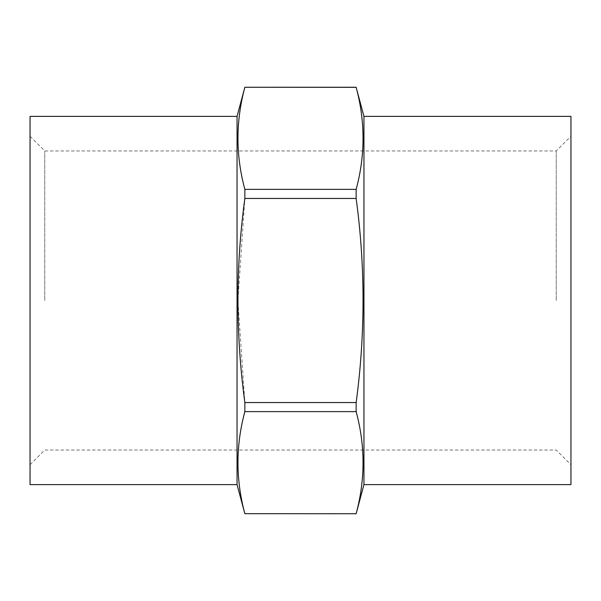 <?xml version="1.0" encoding="UTF-8"?>
<svg xmlns="http://www.w3.org/2000/svg" width="601" height="601" viewBox="0 0 601 601"><rect width="100%" height="100%" fill="white"/><g stroke="black" fill="none" stroke-linecap="round" stroke-linejoin="round"><path stroke-width="0.45" stroke-dasharray="3 2.25" d="M244.855 513.742L244.855 513.675C235.667 479.658 235.667 445.642 244.855 411.625L244.855 402.55L237.883 300.5L244.855 198.45L244.855 189.375C235.667 155.358 235.667 121.342 244.855 87.325L356.145 87.325C365.333 121.342 365.333 155.358 356.145 189.375L356.145 198.45C365.34 266.251 365.34 334.284 356.145 402.55L356.145 411.625C365.333 445.642 365.333 479.658 356.145 513.675L356.145 513.742M363.951 484.616L363.951 116.384M244.855 402.55L356.145 402.55M244.855 198.45L356.145 198.45M244.855 189.375L356.145 189.375M244.855 513.675L356.145 513.675M244.855 411.625L356.145 411.625M237.049 484.616L237.049 116.384M30.05 484.616L30.05 116.384M570.95 484.616L570.95 116.384M570.95 300.5L570.95 136.254L570.95 300.5M556.241 300.5L556.241 150.964L556.241 300.5M44.759 300.5L44.759 150.964L44.759 300.5M30.05 464.746L44.759 450.036L556.241 450.036L570.95 464.746M30.05 136.254L44.759 150.964L556.241 150.964L570.95 136.254"/><path stroke-width="0.9" d="M356.145 513.675C365.333 479.658 365.333 445.642 356.145 411.625L244.855 411.625C235.667 445.642 235.667 479.658 244.855 513.675L356.145 513.742L244.855 513.675M363.951 116.384L363.951 484.616L570.95 484.616L570.95 116.384L363.951 116.384L356.145 87.325C365.333 121.342 365.333 155.358 356.145 189.375L356.145 198.45C365.34 266.251 365.34 334.284 356.145 402.55L356.145 411.625M356.145 87.258L244.855 87.258L356.145 87.325M244.855 87.325C235.667 121.342 235.667 155.358 244.855 189.375L356.145 189.375M244.855 189.375L244.855 198.45L356.145 198.45M244.855 87.258L237.049 116.384L237.049 484.616L244.855 513.742M244.855 198.45C235.66 266.251 235.66 334.284 244.855 402.55L244.855 411.625M244.855 402.55L356.145 402.55M237.049 116.384L30.05 116.384L30.05 484.616L237.049 484.616M363.951 484.616L356.145 513.742"/></g></svg>
